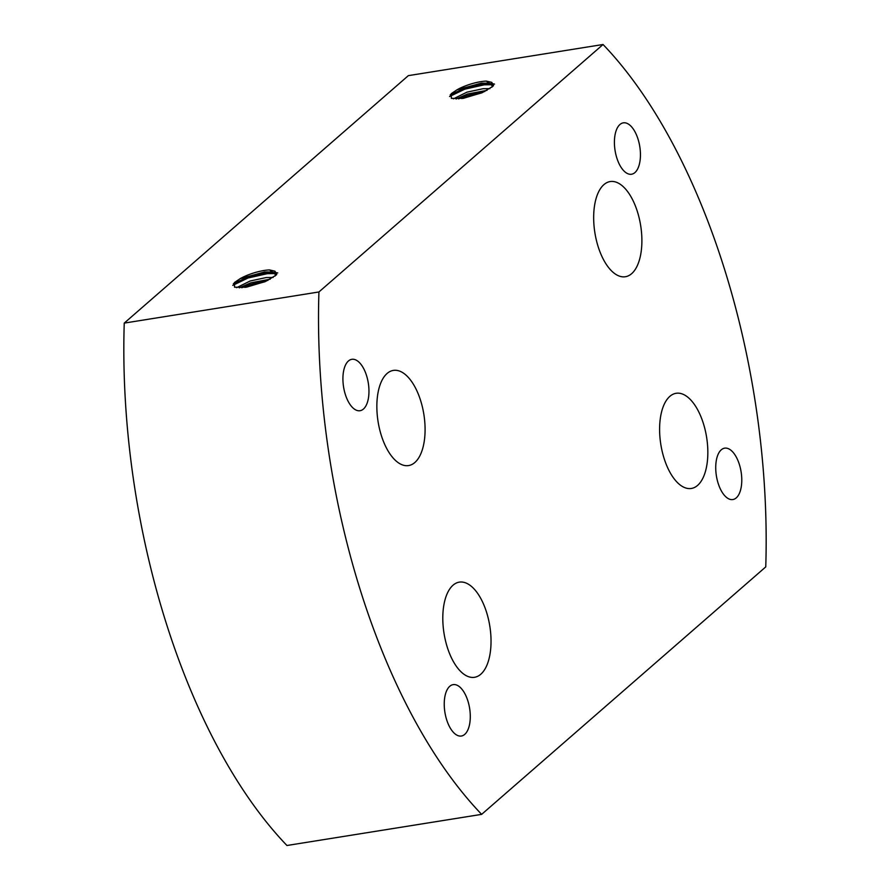 <?xml version="1.0" encoding="UTF-8"?>
<svg xmlns="http://www.w3.org/2000/svg" width="890" height="890" viewBox="0 0 890 890"><rect width="100%" height="100%" fill="white"/><g stroke="black" fill="none" stroke-linecap="round" stroke-linejoin="round"><path stroke-width="1.33" d="M697.593 485.406A48.194 23.173 80.9 0 0 705.258 430.348A48.194 23.173 80.9 0 0 676.111 393.291A48.194 23.173 80.9 0 0 669.859 396.35A48.194 23.173 80.9 0 0 662.182 451.408A48.194 23.173 80.9 0 0 691.33 488.465A48.194 23.173 80.9 0 0 697.593 485.406M480.778 674.242A48.194 23.173 80.9 0 0 488.454 619.184A48.194 23.173 80.9 0 0 459.307 582.138A48.194 23.173 80.9 0 0 453.043 585.197A48.194 23.173 80.9 0 0 445.378 640.255A48.194 23.173 80.9 0 0 474.526 677.301A48.194 23.173 80.9 0 0 480.778 674.242M414.84 462.511A48.194 23.173 80.9 0 0 422.505 407.453A48.194 23.173 80.9 0 0 393.358 370.407A48.194 23.173 80.9 0 0 387.106 373.466A48.194 23.173 80.9 0 0 379.429 428.524A48.194 23.173 80.9 0 0 408.577 465.57A48.194 23.173 80.9 0 0 414.84 462.511M631.644 273.675A48.194 23.173 80.9 0 0 639.309 218.617A48.194 23.173 80.9 0 0 610.162 181.56A48.194 23.173 80.9 0 0 603.91 184.631A48.194 23.173 80.9 0 0 596.244 239.688A48.194 23.173 80.9 0 0 625.381 276.734A48.194 23.173 80.9 0 0 631.644 273.675M464.747 734.361A26.021 12.516 80.9 0 0 468.897 704.635A26.021 12.516 80.9 0 0 453.155 684.633A26.021 12.516 80.9 0 0 449.773 686.279A26.021 12.516 80.9 0 0 445.634 716.016A26.021 12.516 80.9 0 0 461.376 736.019A26.021 12.516 80.9 0 0 464.747 734.361M736.241 497.899A26.021 12.516 80.9 0 0 740.38 468.162A26.021 12.516 80.9 0 0 724.638 448.159A26.021 12.516 80.9 0 0 721.267 449.817A26.021 12.516 80.9 0 0 717.118 479.543A26.021 12.516 80.9 0 0 732.859 499.546A26.021 12.516 80.9 0 0 736.241 497.899M634.915 172.582A26.021 12.516 80.9 0 0 639.053 142.856A26.021 12.516 80.9 0 0 623.323 122.842A26.021 12.516 80.9 0 0 619.941 124.5A26.021 12.516 80.9 0 0 615.802 154.226A26.021 12.516 80.9 0 0 631.533 174.24A26.021 12.516 80.9 0 0 634.915 172.582M363.432 409.055A26.021 12.516 80.9 0 0 367.57 379.329A26.021 12.516 80.9 0 0 351.828 359.315A26.021 12.516 80.9 0 0 348.446 360.973A26.021 12.516 80.9 0 0 344.308 390.699A26.021 12.516 80.9 0 0 360.05 410.713A26.021 12.516 80.9 0 0 363.432 409.055M236.607 287.681L250.157 280.995L266.321 277.535L273.119 277.458M239.299 287.837L250.735 282.853L270.215 279.182M276.779 274.443L274.966 271.183L269.514 269.937A21.683 5.462 -17.3 0 0 264.119 270.482A21.683 5.462 -17.3 0 0 240.155 278.67L264.586 271.973L272.44 272.029L276.289 273.631M276.212 272.64L275.043 276.067M453.411 98.846L466.961 92.16L483.125 88.7L489.923 88.622M456.103 99.001L467.539 94.017L487.019 90.346M493.583 85.607L491.77 82.347L486.318 81.101A21.683 5.462 -17.3 0 0 480.923 81.646A21.683 5.462 -17.3 0 0 456.959 89.834L481.39 83.137L489.255 83.193L493.093 84.795M493.027 83.805L491.847 87.231M603.053 44.5L318.932 291.964A453.333 218.017 80.9 0 0 481.646 814.361L765.756 566.897A453.333 218.017 80.9 0 0 603.053 44.5L408.354 75.639L124.244 323.103L318.932 291.964M269.514 269.937L276.145 275.11L265.531 281.485L246.452 287.181L234.56 287.214L234.404 282.553L240.155 278.67M486.318 81.101L492.949 86.274L482.336 92.638L463.256 98.345L451.364 98.378L451.208 93.706L456.959 89.834M124.244 323.103A453.333 218.017 80.9 0 0 286.947 845.5L481.646 814.361M233.38 283.721L247.743 277.079L267.089 272.74L274.309 272.485M276.734 272.74L277.724 272.93M241.746 287.748L250.046 284.5L268.012 280.328M232.768 285.367L248.032 278.003L267.378 273.664L276.2 273.553M244.995 287.392L264.797 281.774M450.184 94.885L464.547 88.243L483.893 83.905L491.113 83.638M493.55 83.894L494.529 84.094M458.561 98.901L466.861 95.664L484.816 91.481M449.572 96.521L464.836 89.167L484.182 84.828L493.004 84.706M461.799 98.556L481.601 92.938"/></g></svg>
